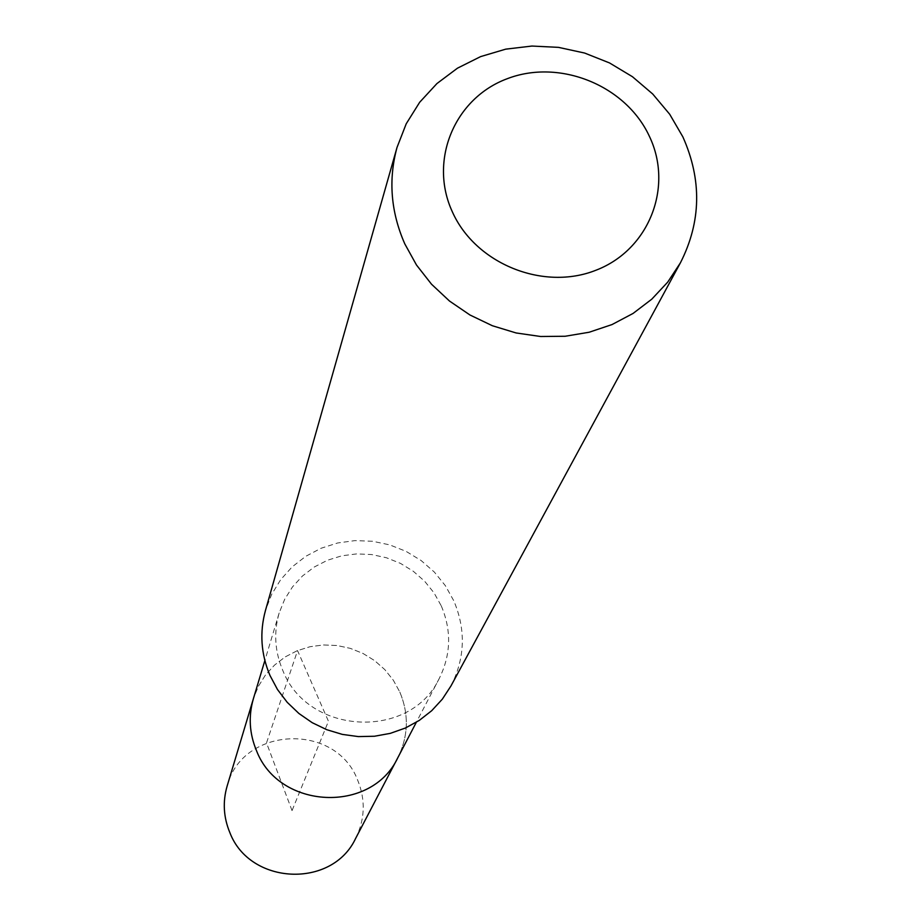 <?xml version="1.0" encoding="UTF-8"?>
<svg xmlns="http://www.w3.org/2000/svg" width="921" height="921" viewBox="0 0 921 921"><rect width="100%" height="100%" fill="white"/><g stroke="black" fill="none" stroke-linecap="round" stroke-linejoin="round"><path stroke-width="0.69" stroke-dasharray="4.61 3.45" d="M355.61 838.455C365.084 819.253 365.718 799.693 357.521 779.799C335.417 722.006 242.165 726.255 227.119 786.108M399.829 692.051C409.097 714.305 408.44 736.167 397.86 757.626C408.44 736.167 409.097 714.305 399.829 692.051L393.313 680.205L384.828 669.625L374.628 660.622L363.035 653.473L350.383 648.384L337.063 645.517L323.478 644.953L310.032 646.715L297.138 650.744L285.165 656.938L274.516 665.112L265.478 675.001L258.364 686.341L253.379 698.763L258.364 686.341L265.478 675.001L274.516 665.112L285.165 656.938L297.138 650.744L310.032 646.715L323.478 644.953L337.063 645.517L350.383 648.384L363.035 653.473L374.628 660.622L384.828 669.625L393.313 680.205L399.829 692.051M441.32 605.983C451.658 630.528 451.002 654.624 439.352 678.27C410.536 740.38 307.752 735.395 282.735 670.269C274.78 651.412 273.583 632.324 279.155 613.006L284.658 599.329L292.521 586.861L302.502 575.97L314.291 567.002L327.519 560.221L341.795 555.812L356.68 553.901L371.716 554.557L386.463 557.758L400.485 563.387L413.333 571.296L424.65 581.243L434.067 592.917L441.32 605.983M450.91 686.041C465.07 658.296 466.049 629.906 453.846 600.906L445.373 585.687L434.355 572.091L421.139 560.544L406.115 551.38L389.744 544.887L372.533 541.26L354.999 540.615L337.662 542.976L321.072 548.26L305.726 556.33L292.095 566.933L280.617 579.77L271.637 594.436L265.455 610.485M292.038 810.618L266.514 742.902L297.552 650.583L328.452 721.247L292.038 810.618M439.352 678.27L416.338 722.271M279.155 613.006L264.857 660.553"/><path stroke-width="1.38" d="M264.857 660.553L227.119 786.108C222.594 801.8 223.492 817.272 229.824 832.526C249.718 885.162 332.147 888.88 355.61 838.455L397.86 757.626C371.681 813.98 278.982 809.64 256.51 750.684C249.361 733.6 248.325 716.296 253.379 698.763C248.325 716.296 249.361 733.6 256.51 750.684C278.982 809.64 371.681 813.98 397.86 757.626L416.338 722.271M397.032 147.406L265.455 610.485C259.469 632.439 260.965 654.094 269.968 675.438L277.497 689.541L287.225 702.332L298.899 713.476L312.207 722.686L326.805 729.72L342.336 734.394L358.361 736.593L374.479 736.247L390.274 733.369L405.332 728.051L419.251 720.429L431.696 710.713L442.333 699.154L450.91 686.041L680.4 262.853L667.679 282.171L651.769 299.187L633.061 313.439L612.028 324.56L589.21 332.228L565.195 336.257L540.627 336.499L516.128 332.965L492.367 325.735L469.963 314.994L449.494 301.04L431.523 284.221L416.488 265.006L404.803 243.892C390.792 211.957 388.202 179.802 397.032 147.406L406.23 123.771L419.677 102.266L436.934 83.558L457.472 68.177L480.624 56.607L505.698 49.158L531.912 46.05L558.494 47.362L584.628 53.05L609.529 62.939L632.451 76.719L652.713 94L669.694 114.25L682.864 136.872C702.044 179.906 701.226 221.903 680.4 262.853M452.407 211.957C428.472 160.415 454.629 98.098 507.31 78.688C559.657 58.518 625.854 85.365 649.386 136.308C673.688 186.928 649.086 249.879 596.025 270.198C543.321 291.278 475.558 263.809 452.407 211.957"/></g></svg>

